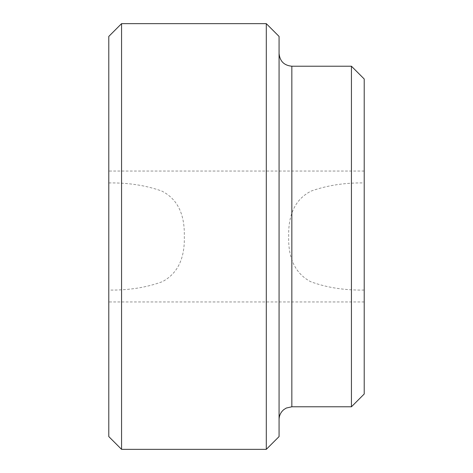 <?xml version="1.0" encoding="UTF-8"?>
<svg xmlns="http://www.w3.org/2000/svg" width="473" height="473" viewBox="0 0 473 473"><rect width="100%" height="100%" fill="white"/><g stroke="black" fill="none" stroke-linecap="round" stroke-linejoin="round"><path stroke-width="0.35" stroke-dasharray="2.37 1.77" d="M364.21 182.933L364.21 301.951L364.21 182.933C344.929 182.643 327.269 185.345 311.228 191.039C295.743 198.861 288.234 213.855 288.69 236.027C288.004 258.252 295.294 273.459 310.56 281.648C326.589 287.566 344.468 290.375 364.21 290.067M108.79 182.933C128.071 182.643 145.731 185.345 161.772 191.039C177.257 198.861 184.766 213.855 184.31 236.027C184.996 258.252 177.706 273.459 162.44 281.648C146.411 287.566 128.532 290.375 108.79 290.067L108.79 171.049L108.79 290.067M108.79 436.579L108.79 36.421M121.561 449.35L121.561 23.65M266.299 449.35L266.299 23.65M279.07 436.579L279.07 36.421M279.07 53.449L279.07 419.551L279.07 53.449M351.439 406.78L351.439 66.22M364.21 394.009L364.21 78.991M291.841 406.78L291.841 66.22M364.21 171.049L108.79 171.049M364.21 301.951L108.79 301.951"/><path stroke-width="0.71" d="M108.79 36.421L108.79 436.579L121.561 449.35L121.561 23.65L108.79 36.421M266.299 23.65L266.299 449.35L279.07 436.579L279.07 36.421L266.299 23.65L121.561 23.65M351.439 66.22L351.439 406.78L364.21 394.009L364.21 78.991L351.439 66.22L291.841 66.22C284.084 65.463 279.827 61.206 279.07 53.449M291.841 66.22L291.841 406.78L286.313 408.039L283.853 409.583C280.749 412.184 279.159 415.507 279.07 419.551M266.299 449.35L121.561 449.35M351.439 406.78L291.841 406.78"/></g></svg>
